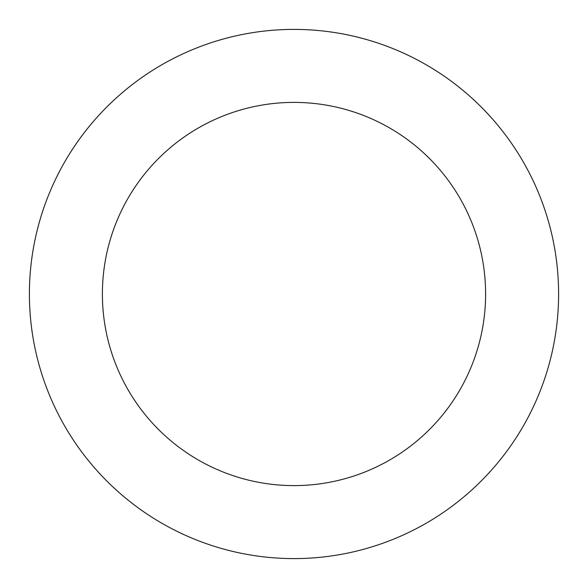 <?xml version="1.0" encoding="UTF-8"?>
<svg xmlns="http://www.w3.org/2000/svg" width="588" height="588" viewBox="0 0 588 588"><rect width="100%" height="100%" fill="white"/><g stroke="black" fill="none" stroke-linecap="round" stroke-linejoin="round"><path stroke-width="0.44" stroke-dasharray="2.94 2.21" d="M294 29.4A264.6 264.6 0 0 1 558.6 294A264.6 264.6 0 0 1 294 558.6A264.6 264.6 0 0 1 29.4 294A264.6 264.6 0 0 1 294 29.4A264.6 264.6 0 0 1 558.6 294A264.6 264.6 0 0 1 294 558.6A264.6 264.6 0 0 1 29.4 294A264.6 264.6 0 0 1 294 29.4A264.6 264.6 0 0 1 558.6 294A264.6 264.6 0 0 1 294 558.6A264.6 264.6 0 0 1 29.4 294A264.6 264.6 0 0 1 294 29.4"/><path stroke-width="0.88" d="M294 102.393A191.607 191.607 0 0 1 485.607 294A191.607 191.607 0 0 1 294 485.607A191.607 191.607 0 0 1 102.393 294A191.607 191.607 0 0 1 294 102.393M294 29.4A264.6 264.6 0 0 1 558.6 294A264.6 264.6 0 0 1 294 558.6A264.6 264.6 0 0 1 29.4 294A264.6 264.6 0 0 1 294 29.4"/></g></svg>
